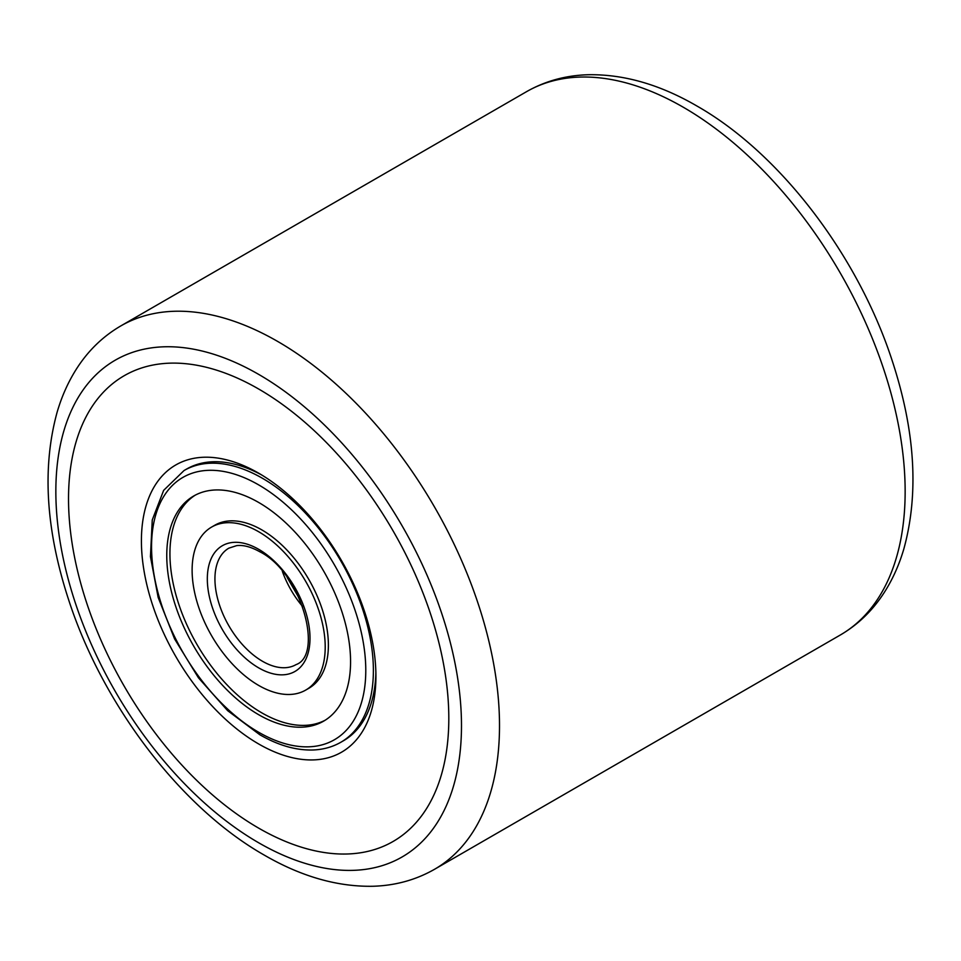 <?xml version="1.0" encoding="UTF-8"?>
<svg xmlns="http://www.w3.org/2000/svg" width="961" height="961" viewBox="0 0 961 961"><rect width="100%" height="100%" fill="white"/><g stroke="black" fill="none" stroke-linecap="round" stroke-linejoin="round"><path stroke-width="1.44" d="M258.665 828.13A268.9 155.25 60 0 1 82.994 591.171A268.9 155.25 60 0 1 124.221 375.703A268.9 155.25 60 0 1 258.665 389.013A268.9 155.25 60 0 1 434.336 625.971A268.9 155.25 60 0 1 393.121 841.452A268.9 155.25 60 0 1 258.665 828.13A268.9 155.25 60 0 1 82.994 591.171A268.9 155.25 60 0 1 124.221 375.703A268.9 155.25 60 0 1 258.665 389.013A268.9 155.25 60 0 1 434.336 625.971A268.9 155.25 60 0 1 393.121 841.452A268.9 155.25 60 0 1 258.665 828.13M258.665 743.97A165.821 95.74 60 0 1 141.411 540.875A165.821 95.74 60 0 1 258.665 473.184L258.665 473.184A165.821 95.74 60 0 1 375.919 676.268A165.821 95.74 60 0 1 258.665 743.97M261.885 475.082A156.859 90.562 -120 0 0 186.578 469.064L184.044 470.53L163.658 490.35L152.258 519.961L150.445 556.635L158.157 597.43L174.626 638.993L198.471 677.829L227.661 710.672L259.782 734.721C278.546 745.532 296.493 750.613 313.61 749.964C323.617 749.496 332.71 746.925 340.903 742.228A156.859 90.562 -120 0 0 364.94 616.53A156.859 90.562 -120 0 0 262.473 478.302A156.859 90.562 -120 0 0 184.044 470.53M340.903 742.228L343.437 740.763A156.859 90.562 -120 0 0 375.883 672.532M258.665 502.459A129.975 75.042 -120 0 0 193.678 496.02A129.975 75.042 -120 0 0 173.761 600.169A129.975 75.042 -120 0 0 258.665 714.696A129.975 75.042 -120 0 0 323.653 721.134A129.975 75.042 -120 0 0 343.57 616.986A129.975 75.042 -120 0 0 258.665 502.459M258.665 685.421A94.118 54.333 -120 0 0 305.718 690.082A94.118 54.333 -120 0 0 320.145 614.668A94.118 54.333 -120 0 0 258.665 531.733A94.118 54.333 -120 0 0 211.612 527.072A94.118 54.333 -120 0 0 197.185 602.487A94.118 54.333 -120 0 0 258.665 685.421M305.718 690.082L308.889 688.256A94.118 54.333 -120 0 0 323.316 612.83A94.118 54.333 -120 0 0 261.836 529.895A94.118 54.333 -120 0 0 214.784 525.235L211.612 527.072M195.287 495.131A129.975 75.042 -120 0 0 177.365 599.772A129.975 75.042 -120 0 0 261.836 712.87A129.975 75.042 -120 0 0 325.214 720.185M840.178 635.089A313.718 181.124 -120 0 0 888.264 383.703A313.718 181.124 -120 0 0 683.319 107.248A313.718 181.124 -120 0 0 526.46 91.715L120.822 325.911A313.718 181.124 60 0 1 277.681 341.443A313.718 181.124 60 0 1 482.626 617.899A313.718 181.124 60 0 1 434.54 869.285L840.178 635.089C858.521 624.386 873.549 609.658 885.261 590.895C893.153 578.234 899.352 564.227 903.857 548.875C919.112 493.413 915.172 430.516 892.036 360.195C857.753 255.242 779.972 153.147 696.761 105.914C659.931 84.544 623.797 74.153 588.336 74.73C565.837 75.354 545.211 81.012 526.46 91.715M258.665 842.773A286.834 165.604 -120 0 0 461.484 725.675A286.834 165.604 -120 0 0 258.665 374.382A286.834 165.604 -120 0 0 55.846 491.479A286.834 165.604 -120 0 0 258.665 842.773M258.665 732.258A151.478 87.463 -120 0 0 365.781 670.418A151.478 87.463 -120 0 0 258.665 484.885A151.478 87.463 -120 0 0 151.55 546.737A151.478 87.463 -120 0 0 258.665 732.258M228.862 548.154A67.222 38.812 -120 0 0 218.555 602.03A67.222 38.812 -120 0 0 262.473 661.264A67.222 38.812 -120 0 0 296.084 664.604C323.641 654.885 301.742 572.516 259.782 551.758C250.989 546.833 243.265 544.803 236.598 545.644L228.862 548.154M282.33 571.254A67.222 38.812 -120 0 0 302.811 606.739M258.665 667.859A72.604 41.924 -120 0 0 310.007 638.212A72.604 41.924 -120 0 0 258.665 549.296A72.604 41.924 -120 0 0 207.324 578.93A72.604 41.924 -120 0 0 258.665 667.859M120.822 325.911C102.479 336.614 87.451 351.342 75.739 370.105C67.847 382.766 61.648 396.773 57.143 412.125C41.888 467.587 45.828 530.484 68.964 600.805C103.247 705.758 181.028 807.853 264.239 855.086C301.069 876.456 337.203 886.847 372.664 886.27C395.163 885.646 415.789 879.988 434.54 869.285M287.159 577.429L299.892 599.472"/></g></svg>

